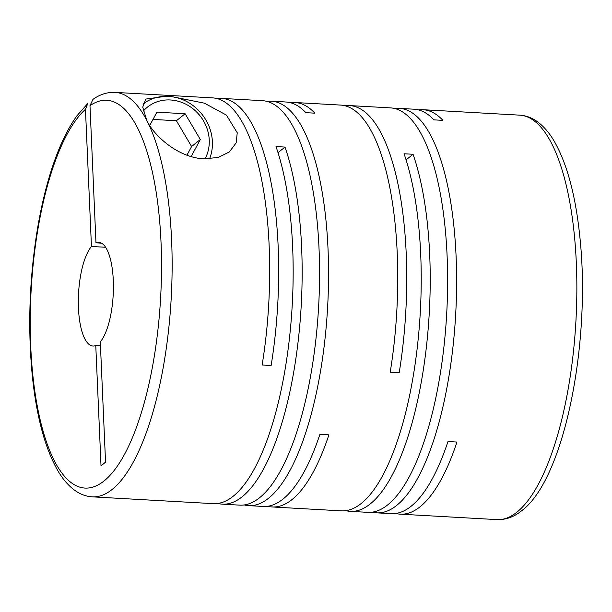 <?xml version="1.0" encoding="UTF-8"?>
<svg xmlns="http://www.w3.org/2000/svg" width="612" height="612" viewBox="0 0 612 612"><rect width="100%" height="100%" fill="white"/><g stroke="black" fill="none" stroke-linecap="round" stroke-linejoin="round"><path stroke-width="0.92" d="M105.616 247.271L91.448 246.475A51.936 17.335 -86.8 0 0 78.336 304.08A51.936 17.335 -86.8 0 0 92.955 346.032A51.936 17.335 -86.8 0 0 95.77 345.52L100.467 345.78M418.478 109.908A202.549 67.611 93.2 0 1 422.999 109.709A202.549 67.611 93.2 0 1 442.927 120.373L433.931 119.86A202.549 67.611 93.2 0 0 414.01 109.204L399.537 108.393A202.549 67.611 93.2 0 1 456.606 285.008A202.549 67.611 93.2 0 1 396.675 505.405A202.549 67.611 93.2 0 1 376.793 512.848A202.549 67.611 93.2 0 1 372.325 512.145M395.015 108.584A202.549 67.611 93.2 0 1 399.537 108.393M497.036 519.611A202.549 67.611 -86.8 0 0 516.911 512.168A202.549 67.611 -86.8 0 0 576.848 291.771A202.549 67.611 -86.8 0 0 519.779 115.155C525.463 115.523 530.795 117.336 535.775 120.595C543.028 125.429 549.369 132.643 554.801 142.236C567.469 164.926 575.854 196.827 579.962 237.923C591.047 343.363 564.264 479.173 521.761 510.66C514.126 516.918 505.879 519.902 497.036 519.611L400.256 514.164A202.549 67.611 93.2 0 0 420.13 506.728A202.549 67.611 93.2 0 0 456.965 442.048L447.976 441.543A202.549 67.611 93.2 0 1 411.142 506.223A202.549 67.611 93.2 0 1 391.259 513.659L376.793 512.848M345.16 105.784A202.549 67.611 93.2 0 1 349.682 105.585L390.548 107.888A202.549 67.611 93.2 0 1 447.617 284.503A202.549 67.611 93.2 0 1 387.679 504.9A202.549 67.611 93.2 0 1 367.797 512.343L350.401 511.364A202.549 67.611 93.2 0 1 345.925 510.66M349.682 105.585A202.549 67.611 93.2 0 1 399.192 372.716L390.204 372.211A202.549 67.611 93.2 0 0 340.693 105.08L294.938 102.51A202.549 67.611 93.2 0 1 314.859 113.166L305.87 112.662A202.549 67.611 93.2 0 0 285.949 102.005L271.476 101.187A202.549 67.611 93.2 0 1 328.545 277.802A202.549 67.611 93.2 0 1 268.607 498.206A202.549 67.611 93.2 0 1 248.732 505.642A202.549 67.611 93.2 0 1 244.257 504.938M290.417 102.701A202.549 67.611 93.2 0 1 294.938 102.51M266.954 101.385A202.549 67.611 93.2 0 1 271.476 101.187M350.401 511.364A202.549 67.611 93.2 0 0 370.275 503.921A202.549 67.611 93.2 0 0 425.814 351.892A202.549 67.611 93.2 0 0 413.062 154.27L404.065 153.765A202.549 67.611 93.2 0 1 416.818 351.387A202.549 67.611 93.2 0 1 361.287 503.416A202.549 67.611 93.2 0 1 341.404 510.852L272.195 506.966A202.549 67.611 93.2 0 0 292.069 499.522A202.549 67.611 93.2 0 0 328.904 434.841L319.915 434.336A202.549 67.611 93.2 0 1 283.081 499.017A202.549 67.611 93.2 0 1 263.198 506.461L248.732 505.642M272.195 506.966A202.549 67.611 93.2 0 1 267.719 506.262M217.099 98.578A202.549 67.611 93.2 0 1 221.62 98.387L262.487 100.682A202.549 67.611 93.2 0 1 319.548 277.297A202.549 67.611 93.2 0 1 259.618 497.701A202.549 67.611 93.2 0 1 239.736 505.137L222.34 504.158A202.549 67.611 93.2 0 0 242.214 496.722A202.549 67.611 93.2 0 0 297.746 344.694A202.549 67.611 93.2 0 0 285.001 147.071L276.004 146.566A202.549 67.611 93.2 0 1 288.757 344.189A202.549 67.611 93.2 0 1 233.218 496.217A202.549 67.611 93.2 0 1 213.343 503.653L92.32 496.845A202.549 67.611 -86.8 0 0 112.195 489.409A202.549 67.611 -86.8 0 0 169.509 320.91A202.549 67.611 -86.8 0 0 146.819 120.457C152.572 133.592 176.294 157.483 204.018 158.868L218.354 157.429L229.339 151.944L236.178 142.841L237.242 132.758L226.386 115.087L204.347 103.16L172.974 96.872M221.62 98.387A202.549 67.611 93.2 0 1 271.131 365.509L262.135 365.004A202.549 67.611 93.2 0 0 212.624 97.882L115.064 92.389C107.253 92.091 99.878 94.416 92.955 99.374L89.987 105.677L95.969 242.842L101.523 243.155M165.615 96.314L145.863 99.06L142.734 107.123L146.819 120.457A202.549 67.611 -86.8 0 0 115.064 92.389M400.256 514.164A202.549 67.611 93.2 0 1 395.78 513.46M91.448 246.475L85.458 109.311L87.776 103.52L76.951 115.76C65.736 131.373 56.22 152.778 48.386 179.974C44.033 195.136 40.392 211.438 37.462 228.888C29.414 278.307 27.67 326.976 32.222 374.888C36.36 415.617 44.722 447.242 57.299 469.764C62.73 479.357 69.072 486.571 76.324 491.405C81.304 494.664 86.636 496.477 92.32 496.845M142.956 104.063A44.661 40.323 -128.7 0 1 168.484 96.375A44.661 40.323 -128.7 0 1 209.564 158.868M143.269 111.116A39.474 35.634 -128.7 0 1 170.442 99.978A39.474 35.634 -128.7 0 1 203.498 120.862A39.474 35.634 -128.7 0 1 204.997 158.913M285.001 147.071L278.024 152.663M222.34 504.158A202.549 67.611 93.2 0 1 217.864 503.454M413.062 154.27L406.085 159.87M186.928 155.203L191.61 146.505L176.409 120.74L152.992 119.424M176.409 120.74L185.122 113.755L156.901 112.172L149.741 125.468M191.61 146.505L200.323 139.521L185.122 113.755M191.128 156.595L200.323 139.521M95.969 242.842A51.936 17.335 -86.8 0 1 98.784 242.329A51.936 17.335 -86.8 0 1 113.404 284.274A51.936 17.335 -86.8 0 1 100.299 341.886L105.547 462.182L101.018 465.808L95.77 345.52M85.458 109.311A194.234 64.841 -86.8 0 0 30.883 349.659A194.234 64.841 -86.8 0 0 104.025 480.978A194.234 64.841 -86.8 0 0 161.14 245.19A194.234 64.841 -86.8 0 0 89.987 105.677M519.779 115.155L422.999 109.709"/></g></svg>
